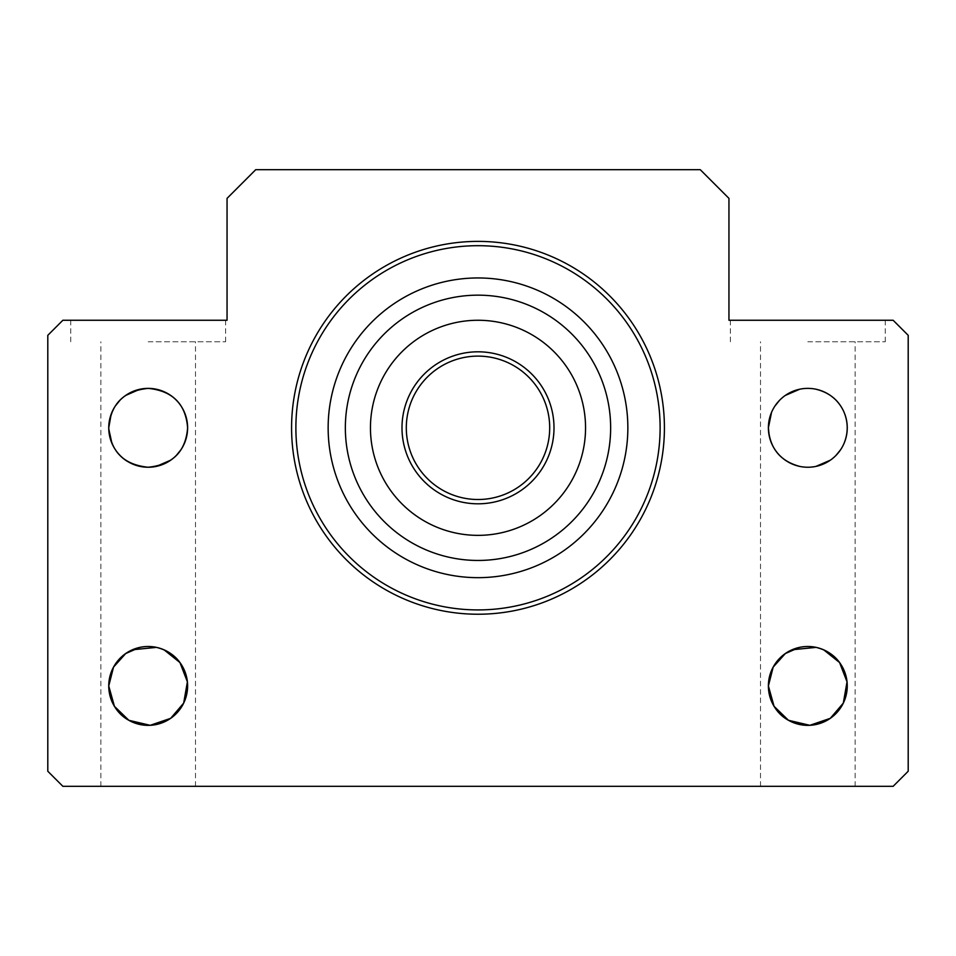 <?xml version="1.0" encoding="UTF-8"?>
<svg xmlns="http://www.w3.org/2000/svg" width="956" height="956" viewBox="0 0 956 956"><rect width="100%" height="100%" fill="white"/><g stroke="black" fill="none" stroke-linecap="round" stroke-linejoin="round"><path stroke-width="0.72" stroke-dasharray="4.78 3.58" d="M823.725 649.853L816.125 647.379M792.094 649.769L785.354 653.522M148.18 786.31L195.502 786.31L148.18 786.31M139.791 647.391L148.18 646.495L156.414 647.367M180.959 664.002L184.448 670.443M184.448 701.417L180.959 707.846M176.382 713.487L170.718 718.291M156.402 724.505L148.18 725.365M139.791 389.271L148.18 388.375L156.414 389.247M180.959 405.882L184.448 412.323M184.46 443.249L180.959 449.726M176.37 455.391L170.718 460.171M156.354 466.385L148.18 467.245M148.18 341.77L225.616 341.77L148.18 341.77M115.413 449.75L111.912 443.297M111.171 414.187L115.341 405.977M119.978 400.241L125.642 395.449M115.413 707.87L111.912 701.417M111.171 672.307L115.341 664.097M119.978 658.361L125.642 653.569M164.085 649.853L156.485 647.379M132.454 649.769L125.714 653.522M108.745 427.81A39.435 39.435 0 0 1 167.898 393.657A39.435 39.435 0 0 1 167.898 461.963A39.435 39.435 0 0 1 108.745 427.81M768.385 427.81A39.435 39.435 0 0 1 827.538 393.657A39.435 39.435 0 0 1 827.538 461.963A39.435 39.435 0 0 1 768.385 427.81L769.233 435.924M771.552 412.323L774.981 405.977M779.618 400.241L785.282 395.449M799.694 389.223L807.82 388.375L816.054 389.247M840.599 405.882L844.088 412.323M844.1 443.249L840.599 449.726M836.01 455.391L830.358 460.171M815.994 466.385L807.82 467.245L799.646 466.385M62.857 320.26L47.8 335.317L47.8 771.253L62.857 786.31L893.143 786.31L908.2 771.253L908.2 335.317L893.143 320.26L728.95 320.26L728.95 198.37L700.27 169.69L255.73 169.69L227.05 198.37L227.05 320.26L62.857 320.26M664.42 427.81A186.42 186.42 0 0 0 384.79 266.365A186.42 186.42 0 0 0 384.79 589.255A186.42 186.42 0 0 0 664.42 427.81A186.42 186.42 0 0 1 384.79 589.255A186.42 186.42 0 0 1 384.79 266.365A186.42 186.42 0 0 1 664.42 427.81A186.42 186.42 0 0 1 384.79 589.255A186.42 186.42 0 0 1 384.79 266.365A186.42 186.42 0 0 1 664.42 427.81M108.745 685.93A39.435 39.435 0 0 1 167.898 651.777A39.435 39.435 0 0 1 167.898 720.083A39.435 39.435 0 0 1 108.745 685.93M768.385 685.93A39.435 39.435 0 0 1 827.538 651.777A39.435 39.435 0 0 1 827.538 720.083A39.435 39.435 0 0 1 768.385 685.93M148.18 320.26L225.616 320.26L148.18 320.26M807.82 320.26L885.256 320.26L807.82 320.26M807.82 786.31L855.142 786.31L807.82 786.31M799.431 647.391L807.82 646.495L816.054 647.367M840.599 664.002L844.088 670.443M844.088 701.417L840.599 707.846M836.022 713.487L830.358 718.291M816.042 724.505L807.82 725.365M807.82 341.77L885.256 341.77L807.82 341.77M775.053 707.87L771.552 701.417M770.763 672.438L774.981 664.097M779.618 658.361L785.282 653.569M627.853 427.81A149.853 149.853 0 0 1 403.074 557.587A149.853 149.853 0 0 1 403.074 298.033A149.853 149.853 0 0 1 627.853 427.81A149.853 149.853 0 0 1 403.074 557.587A149.853 149.853 0 0 1 403.074 298.033A149.853 149.853 0 0 1 627.853 427.81A149.853 149.853 0 0 1 403.074 557.587A149.853 149.853 0 0 1 403.074 298.033A149.853 149.853 0 0 1 627.853 427.81M585.55 427.81A107.55 107.55 0 0 1 424.225 520.948A107.55 107.55 0 0 1 424.225 334.672A107.55 107.55 0 0 1 585.55 427.81A107.55 107.55 0 0 1 424.225 520.948A107.55 107.55 0 0 1 424.225 334.672A107.55 107.55 0 0 1 585.55 427.81A107.55 107.55 0 0 1 424.225 520.948A107.55 107.55 0 0 1 424.225 334.672A107.55 107.55 0 0 1 585.55 427.81M549.7 427.81A71.7 71.7 0 0 1 442.15 489.902A71.7 71.7 0 0 1 442.15 365.718A71.7 71.7 0 0 1 549.7 427.81M610.645 427.81A132.645 132.645 0 0 1 411.678 542.685A132.645 132.645 0 0 1 411.678 312.935A132.645 132.645 0 0 1 610.645 427.81A132.645 132.645 0 0 1 411.678 542.685A132.645 132.645 0 0 1 411.678 312.935A132.645 132.645 0 0 1 610.645 427.81A132.645 132.645 0 0 1 411.678 542.685A132.645 132.645 0 0 1 411.678 312.935A132.645 132.645 0 0 1 610.645 427.81M554.002 427.81A76.002 76.002 0 0 1 439.999 493.631A76.002 76.002 0 0 1 439.999 361.989A76.002 76.002 0 0 1 554.002 427.81M660.118 427.81A182.118 182.118 0 0 1 386.941 585.526A182.118 182.118 0 0 1 386.941 270.094A182.118 182.118 0 0 1 660.118 427.81M195.502 786.31L195.502 341.77M100.858 786.31L100.858 341.77M855.142 786.31L855.142 341.77M760.498 786.31L760.498 341.77M885.256 341.77L885.256 320.26M730.384 341.77L730.384 320.26M225.616 341.77L225.616 320.26M70.744 341.77L70.744 320.26"/><path stroke-width="1.43" d="M785.354 653.522L773.177 667.097L768.385 685.93L774.061 706.317L788.485 720.298L809.828 725.317L830.31 718.326L843.312 703.114L847.04 681.843L839.583 662.556L823.725 649.853M816.125 647.379L792.094 649.769M768.385 685.93A39.435 39.435 0 0 1 827.538 651.777A39.435 39.435 0 0 1 827.538 720.083A39.435 39.435 0 0 1 768.385 685.93L770.763 672.438M156.414 647.367C167.3 650.092 175.486 655.637 180.959 664.002M184.448 670.443C188.619 680.768 188.619 691.092 184.448 701.417M180.959 707.846L176.382 713.487M170.718 718.291L156.402 724.505M156.414 389.247C167.3 391.972 175.486 397.517 180.959 405.882M184.448 412.323C188.607 422.636 188.619 432.937 184.46 443.249M180.959 449.726L176.37 455.391M170.718 460.171L156.354 466.385M148.18 467.245C133.434 466.373 122.511 460.541 115.413 449.75M111.912 443.297L108.757 428.885M108.745 427.81A39.435 39.435 0 0 1 167.898 393.657A39.435 39.435 0 0 1 167.898 461.963A39.435 39.435 0 0 1 108.745 427.81C110.609 451.579 123.742 464.724 148.12 467.245C172.558 464.783 185.715 451.638 187.615 427.834C185.763 404.065 172.654 390.92 148.299 388.375C123.826 390.801 110.645 403.946 108.745 427.81L111.171 414.187M115.341 405.977L119.978 400.241M125.642 395.449L139.791 389.271M148.18 725.365C133.434 724.493 122.511 718.661 115.413 707.87M111.912 701.417L108.757 687.005M125.714 653.522L113.537 667.097L108.745 685.93L111.171 672.307M115.341 664.097L119.978 658.361M125.642 653.569L139.791 647.391M108.745 685.93A39.435 39.435 0 0 1 167.898 651.777A39.435 39.435 0 0 1 167.898 720.083A39.435 39.435 0 0 1 108.745 685.93L114.421 706.317L128.845 720.298L150.188 725.317L170.67 718.326L183.672 703.114L187.4 681.843L179.943 662.556L164.085 649.853M156.485 647.379L132.454 649.769M769.233 435.924L768.385 427.81L771.552 412.323M774.981 405.977L779.618 400.241M785.282 395.449L799.694 389.223M816.054 389.247C826.94 391.972 835.126 397.517 840.599 405.882M844.088 412.323C848.247 422.636 848.259 432.937 844.1 443.249M840.599 449.726L836.01 455.391M830.358 460.171L815.994 466.385M799.646 466.385C780.49 461.174 770.082 448.675 768.397 428.885M62.857 320.26L47.8 335.317L47.8 771.253L62.857 786.31L893.143 786.31L908.2 771.253L908.2 335.317L893.143 320.26L728.95 320.26L728.95 198.37L700.27 169.69L255.73 169.69L227.05 198.37L227.05 320.26L62.857 320.26M816.054 647.367C826.94 650.092 835.126 655.637 840.599 664.002M844.088 670.443C848.259 680.768 848.259 691.092 844.088 701.417M840.599 707.846L836.022 713.487M830.358 718.291L816.042 724.505M807.82 725.365C793.074 724.493 782.151 718.661 775.053 707.87M771.552 701.417L768.397 686.994M774.981 664.097L779.618 658.361M785.282 653.569L799.431 647.391M664.42 427.81A186.42 186.42 0 0 0 384.79 266.365A186.42 186.42 0 0 0 384.79 589.255A186.42 186.42 0 0 0 664.42 427.81M768.385 427.81A39.435 39.435 0 0 1 827.538 393.657A39.435 39.435 0 0 1 827.538 461.963A39.435 39.435 0 0 1 768.385 427.81M328.147 427.81A149.853 149.853 0 0 0 478 577.663A149.853 149.853 0 0 0 627.853 427.81A149.853 149.853 0 0 0 478 277.957A149.853 149.853 0 0 0 328.147 427.81M549.7 427.81A71.7 71.7 0 0 1 442.15 489.902A71.7 71.7 0 0 1 442.15 365.718A71.7 71.7 0 0 1 549.7 427.81A71.7 71.7 0 0 1 442.15 489.902A71.7 71.7 0 0 1 442.15 365.718A71.7 71.7 0 0 1 549.7 427.81M585.55 427.81A107.55 107.55 0 0 1 424.225 520.948A107.55 107.55 0 0 1 424.225 334.672A107.55 107.55 0 0 1 585.55 427.81M610.645 427.81A132.645 132.645 0 0 1 411.678 542.685A132.645 132.645 0 0 1 411.678 312.935A132.645 132.645 0 0 1 610.645 427.81M660.118 427.81A182.118 182.118 0 0 1 386.941 585.526A182.118 182.118 0 0 1 386.941 270.094A182.118 182.118 0 0 1 660.118 427.81M554.002 427.81A76.002 76.002 0 0 1 439.999 493.631A76.002 76.002 0 0 1 439.999 361.989A76.002 76.002 0 0 1 554.002 427.81"/></g></svg>
